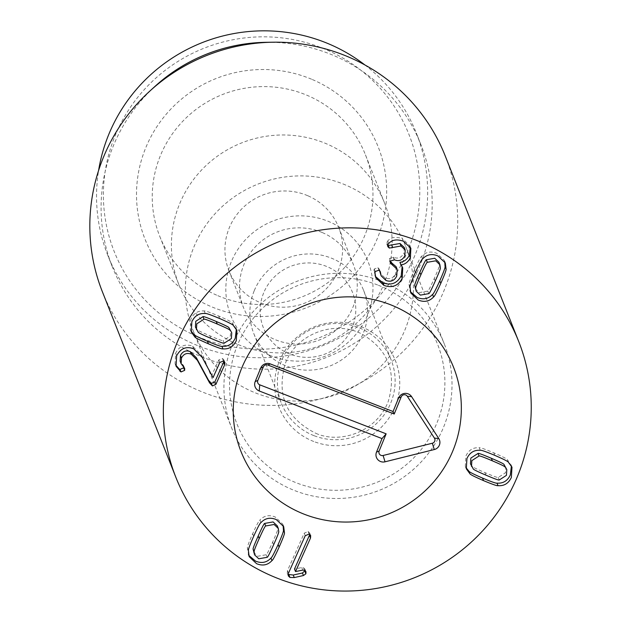 <?xml version="1.0" encoding="UTF-8"?>
<svg xmlns="http://www.w3.org/2000/svg" width="621" height="621" viewBox="0 0 621 621"><rect width="100%" height="100%" fill="white"/><g stroke="black" fill="none" stroke-linecap="round" stroke-linejoin="round"><path stroke-width="0.47" stroke-dasharray="3.1 2.33" d="M278.705 531.506L277.284 525.871M253.562 552.294L257.746 556.245L266.161 554.755C266.673 554.871 268.823 550.68 272.627 542.18C276.446 533.641 278.138 529.232 277.696 528.96M267.17 557.301L266.161 554.755M260.921 522.641L259.912 520.095C259.12 520.305 256.714 524.83 252.693 533.68C248.796 542.529 247.034 547.318 247.406 548.04L248.734 555.345M283.114 525.366L282.687 524.062L275.282 517.037C269.204 514.561 264.08 515.585 259.912 520.095M248.416 550.586L247.406 548.04M305.229 535.721L304.22 533.175L287.445 570.683L287.275 573.307L288.121 574.441M309.809 534.417L309.654 532.989L308.109 531.483L304.22 533.175M288.454 573.23L287.445 570.683M304.523 570.272L303.522 567.726L301.752 567.563L294.501 569.007M305.09 570.606L304.989 569.216L303.522 567.726M302.761 570.109L301.752 567.563M295.635 571.607L294.626 569.061M415.185 288.641L419.369 292.584L427.784 291.094C428.28 291.233 430.446 287.026 434.273 278.48C438.069 269.98 439.753 265.594 439.319 265.307L438.907 262.217M428.793 293.64L427.784 291.094M440.328 267.853L439.319 265.307M444.737 261.713L444.31 260.401L436.905 253.384C430.827 250.907 425.703 251.924 421.535 256.442C420.735 256.667 418.337 261.177 414.331 269.98C410.419 278.876 408.649 283.673 409.029 284.379L410.357 291.691M422.536 258.988L421.535 256.442M410.039 286.925L409.029 284.379M402.144 266.619L399.893 262.396M403.378 241.204L402.369 238.658C395.911 236.438 391.028 237.206 387.737 240.94L386.891 242.159L386.798 244.092L387.721 245.21M410.287 247.018L409.852 245.691L402.369 238.658M388.746 243.486L387.737 240.94M404.869 255.736L403.86 253.189C401.5 257.692 398.053 259.066 393.528 257.311L389.429 258.476L389.367 260.572L390.252 261.651M404.193 247.399L403.86 253.189M394.537 259.857L393.528 257.311M390.438 261.022L389.429 258.476M396.757 275.988L395.748 273.442C393.489 278.161 389.887 279.652 384.958 277.913L380.153 273.287M396.128 266.751L395.748 273.442M385.967 280.459L384.958 277.913M379.571 270.616L379.284 269.11L377.879 267.643L374.261 268.963L373.951 270.213L375.356 276.407M378.888 270.189L377.879 267.643M375.27 271.509L374.261 268.963M374.96 272.759L373.951 270.213M470.477 463.848L472.255 466.355C472.115 466.852 476.346 468.94 484.954 472.612C493.516 476.26 497.949 477.867 498.244 477.44L505.424 472.814L505.797 467.031M473.264 468.902L472.255 466.355M499.253 479.986L498.244 477.44M480.289 450.31L479.28 447.764C473.155 447.283 468.7 450.023 465.929 455.969L465.292 466.231L465.874 467.473M508.444 462.319L507.435 459.765C507.217 458.981 502.676 456.668 493.804 452.825C484.846 449.068 480.002 447.376 479.28 447.764M511.409 465.952L507.435 459.765M223.436 360.964L222.427 358.418L218.817 359.932L211.908 375.03L201.243 354.909L192.689 346.277C185.322 343.467 179.64 345.773 175.634 353.202L175.052 363.704L175.634 364.938M223.987 361.29L223.894 359.901L222.427 358.418M213.042 377.63L212.04 375.084M212.918 377.576L211.908 375.03M202.252 357.455L201.243 354.909M176.643 355.748L175.634 353.202M183.669 367.027L182.659 364.48L180.121 361.143M183.839 367.182L183.676 365.831L182.659 364.48M224.181 343.188L223.172 340.642L230.36 336.015L230.733 330.24M195.405 327.05L197.183 329.565C197.059 330.069 201.282 332.15 209.844 335.798C218.452 339.47 222.892 341.084 223.172 340.642M198.192 332.111L197.183 329.565M233.372 325.52L232.37 322.974C232.169 322.198 227.612 319.877 218.693 316.011C209.782 312.27 204.953 310.593 204.216 310.966C198.083 310.492 193.636 313.225 190.857 319.171L190.22 329.433L190.802 330.683M236.337 329.161L232.37 322.974M205.217 313.512L204.216 310.966M322.283 232.557A59.003 57.978 -21.6 0 1 353.256 264.228A59.003 57.978 -21.6 0 1 339.035 327.515A59.003 57.978 -21.6 0 1 274.513 339.353A59.003 57.978 -21.6 0 1 243.533 307.674A59.003 57.978 -21.6 0 1 257.754 244.395A59.003 57.978 -21.6 0 1 322.283 232.557M269.545 355.243A73.752 72.471 158.4 0 0 372.569 279.962A73.752 72.471 158.4 0 0 256.093 230.29A73.752 72.471 158.4 0 0 269.545 355.243M307.682 195.685A59.003 57.978 158.4 0 0 243.153 207.523A59.003 57.978 158.4 0 0 228.939 270.803A59.003 57.978 158.4 0 0 259.912 302.481A59.003 57.978 158.4 0 0 324.434 290.644A59.003 57.978 158.4 0 0 338.655 227.364A59.003 57.978 158.4 0 0 307.682 195.685M345.68 185.042A114.318 112.331 158.4 0 0 220.665 207.981A114.318 112.331 158.4 0 0 193.115 330.589A114.318 112.331 158.4 0 0 340.758 392.938A114.318 112.331 158.4 0 0 405.692 246.413A114.318 112.331 158.4 0 0 345.68 185.042M217.816 295.674A110.631 108.706 158.4 0 0 338.802 273.481A110.631 108.706 158.4 0 0 365.459 154.831A110.631 108.706 158.4 0 0 307.387 95.44A110.631 108.706 158.4 0 0 186.401 117.633A110.631 108.706 158.4 0 0 159.744 236.29A110.631 108.706 158.4 0 0 217.816 295.674M312.347 79.542A125.38 123.199 -21.6 0 1 335.224 291.963A125.38 123.199 -21.6 0 1 137.202 207.523A125.38 123.199 -21.6 0 1 312.347 79.542M236.974 344.057A110.631 108.706 -21.6 0 1 178.902 284.666A110.631 108.706 -21.6 0 1 241.74 142.869A110.631 108.706 -21.6 0 1 384.616 203.207A110.631 108.706 -21.6 0 1 357.96 321.864A110.631 108.706 -21.6 0 1 236.974 344.057M197.4 336.512A158.572 155.809 158.4 0 0 418.903 174.656A158.572 155.809 158.4 0 0 168.47 67.86A158.572 155.809 158.4 0 0 197.4 336.512M364.915 64.964A165.947 163.059 -21.6 0 1 416.388 133.189A165.947 163.059 -21.6 0 1 376.396 311.168A165.947 163.059 -21.6 0 1 194.916 344.461A165.947 163.059 -21.6 0 1 107.806 255.378A165.947 163.059 -21.6 0 1 98.615 170.418M266.06 42.313A165.947 163.059 -21.6 0 1 333.811 55.564A165.947 163.059 -21.6 0 1 420.922 144.646A165.947 163.059 -21.6 0 1 326.669 357.347A165.947 163.059 -21.6 0 1 112.347 266.836A165.947 163.059 -21.6 0 1 155.165 86.226M102.349 291.676A184.383 181.177 158.4 0 0 199.139 390.656A184.383 181.177 158.4 0 0 400.778 353.667A184.383 181.177 158.4 0 0 445.21 155.91M263.638 292.957A47.941 47.103 158.4 0 0 314.599 356.827A47.941 47.103 158.4 0 0 345.68 280.653A47.941 47.103 158.4 0 0 263.638 292.957M254.168 290.9A59.003 57.978 158.4 0 0 253.873 333.772A59.003 57.978 158.4 0 0 330.077 365.955A59.003 57.978 158.4 0 0 363.588 290.333A59.003 57.978 158.4 0 0 309.126 253.935A59.003 57.978 158.4 0 0 254.168 290.9M314.187 435.74A59.003 57.978 158.4 0 0 377.615 422.49A59.003 57.978 158.4 0 0 391.129 359.885A59.003 57.978 158.4 0 0 336.675 323.494A59.003 57.978 158.4 0 0 281.709 360.452A59.003 57.978 158.4 0 0 281.414 403.332A59.003 57.978 158.4 0 0 314.187 435.74M377.615 284.969A107.93 106.051 158.4 0 0 230.577 399.978A107.93 106.051 158.4 0 0 403.456 467.008A107.93 106.051 158.4 0 0 377.615 284.969M380.758 281.018A114.318 112.331 -21.6 0 1 444.256 343.809A114.318 112.331 -21.6 0 1 379.322 490.334A114.318 112.331 -21.6 0 1 231.68 427.985A114.318 112.331 -21.6 0 1 257.87 306.696A114.318 112.331 -21.6 0 1 380.758 281.018M273.636 544.726L272.627 542.18M253.702 536.226L252.693 533.68M309.118 534.029L308.109 531.483M435.274 281.026L434.273 278.48M415.34 272.526L414.331 269.98M387.9 244.705L386.891 242.159M394.156 259.702L393.147 257.156M485.964 475.158L484.954 472.612M494.813 455.372L493.804 452.825M219.826 362.478L218.817 359.932M193.698 348.823L192.689 346.277M210.853 338.344L209.844 335.798M219.702 318.557L218.693 316.011M313.745 441.5A62.69 61.603 -21.6 0 1 298.74 335.767A62.69 61.603 -21.6 0 1 399.156 374.696A62.69 61.603 -21.6 0 1 313.745 441.5M249.161 556.649L248.152 554.103M283.696 526.608L282.687 524.062M288.284 575.861L287.275 573.307M305.998 571.762L304.989 569.216M310.663 535.535L309.654 532.989M445.319 262.947L444.31 260.401M410.784 292.996L409.775 290.449M402.726 267.853L401.717 265.307M410.861 248.237L409.852 245.691M387.807 246.638L386.798 244.092M390.376 263.118L389.367 260.572M380.293 271.656L379.284 269.11M375.783 277.696L374.774 275.15M466.301 468.777L465.292 466.231M511.991 467.202L510.982 464.655M224.903 362.447L223.894 359.901M176.061 366.25L175.052 363.704M184.685 368.377L183.676 365.831M236.919 330.403L235.91 327.857M191.229 331.979L190.22 329.433M228.939 270.803L243.533 307.674M338.655 227.364L353.256 264.228M384.616 203.207L365.459 154.831M178.902 284.666L159.744 236.29M193.115 330.589L231.68 427.985M405.692 246.413L444.256 343.809M420.922 144.646L416.388 133.189M112.347 266.836L107.806 255.378M253.873 333.772L281.414 403.332M363.588 290.333L391.129 359.885M315.91 433.349C340.549 444.372 376.885 431.548 388.203 401.531C396.959 371.932 388.016 349.344 361.383 333.756C332.716 319.178 294.991 335.487 285.287 363.712C276.205 395.352 286.413 418.562 315.91 433.349"/><path stroke-width="0.93" d="M278.293 528.417L277.284 525.871L273.1 521.927L264.686 523.418C264.181 523.278 262.023 527.485 258.196 536.024C254.4 544.524 252.716 548.917 253.143 549.205L254.571 554.84L258.755 558.791L267.17 557.301C267.674 557.417 269.832 553.226 273.636 544.726C277.455 536.187 279.147 531.778 278.705 531.506L278.293 528.417L274.109 524.473L265.695 525.964L264.686 523.418M265.695 525.964C265.19 525.824 263.025 530.031 259.205 538.578C255.402 547.07 253.725 551.464 254.152 551.751L253.143 549.205M254.152 551.751L254.571 554.84M284.441 532.678C284.822 533.385 283.06 538.182 279.139 547.078C275.142 555.88 272.743 560.39 271.944 560.616C267.767 565.133 262.644 566.15 256.566 563.674L249.161 556.649L248.416 550.586C248.043 549.864 249.805 545.075 253.702 536.226C257.723 527.376 260.129 522.851 260.921 522.641C265.089 518.131 270.213 517.107 276.291 519.583L283.696 526.608L284.441 532.678L283.432 530.132L283.114 525.366M248.734 555.345L255.565 561.128C261.635 563.604 266.766 562.587 270.935 558.069C271.734 557.844 274.133 553.334 278.138 544.532C282.05 535.636 283.813 530.839 283.432 530.132M271.944 560.616L270.935 558.069M305.229 535.721L309.118 534.029L310.663 535.535L310.531 537.98L295.511 571.553L302.761 570.109L304.523 570.272L305.998 571.762L305.874 573.804L303.459 575.535L294.253 577.577L289.937 577.46L288.284 575.861L288.454 573.23L305.229 535.721M288.121 574.441L293.252 575.03L302.458 572.989L305.09 570.606M295.511 571.553L294.501 569.007L309.809 534.417M310.531 537.98L309.522 535.434M414.766 285.544L416.194 291.187L420.378 295.13L428.793 293.64C429.29 293.78 431.455 289.572 435.274 281.026C439.078 272.526 440.763 268.14 440.328 267.853L439.916 264.763L435.725 260.812L427.318 262.303L426.309 259.757C425.796 259.64 423.638 263.832 419.835 272.332C416.016 280.871 414.331 285.28 414.766 285.544L416.194 291.187M439.916 264.763L438.907 262.217L434.723 258.266L426.309 259.757M427.318 262.303C426.806 262.186 424.648 266.378 420.844 274.878C417.025 283.417 415.333 287.826 415.775 288.09M433.567 296.962C429.39 301.472 424.267 302.497 418.189 300.021L410.784 292.996L410.039 286.925C409.658 286.219 411.428 281.422 415.34 272.526C419.346 263.723 421.744 259.213 422.536 258.988C426.712 254.47 431.836 253.453 437.914 255.93L445.319 262.947L446.064 269.017C446.437 269.739 444.675 274.529 440.786 283.378C436.765 292.227 434.358 296.753 433.567 296.962L432.558 294.416C433.349 294.207 435.756 289.681 439.777 280.832C443.666 271.982 445.428 267.193 445.055 266.471L444.737 261.713M410.357 291.691L417.18 297.467C423.258 299.951 428.389 298.926 432.558 294.416M446.064 269.017L445.055 266.471M402.237 278.278C398.201 285.939 392.061 288.299 383.825 285.357L375.783 277.696L374.96 272.759L375.27 271.509L378.888 270.189L380.293 271.656L381.162 275.833L385.967 280.459C390.896 282.198 394.498 280.708 396.757 275.988L397.137 269.304L390.376 263.118L390.438 261.022L394.537 259.857C399.062 261.612 402.509 260.238 404.869 255.736L405.202 249.945L401.026 246.017L389.328 248.074L387.807 246.638L387.9 244.705L388.746 243.486C392.037 239.753 396.92 238.992 403.378 241.204L410.861 248.237L410.403 257.8C408.005 262.171 404.853 264.507 400.956 264.818L402.726 267.853L402.237 278.278L401.228 275.732L402.144 266.619M383.825 285.357L382.815 282.811C391.051 285.753 397.192 283.393 401.228 275.732M400.902 264.942L399.947 262.272C403.844 261.961 406.996 259.625 409.394 255.254L410.287 247.018M400.956 264.818L399.947 262.272M410.403 257.8L409.394 255.254M387.721 245.21L388.319 245.528L400.017 243.471L404.193 247.399L405.202 249.945M392.604 247.305L391.595 244.759M401.026 246.017L400.017 243.471M390.252 261.651L396.128 266.751L397.137 269.304M392.394 264.763L391.385 262.217M381.162 275.833L379.571 270.616M375.356 276.407L382.815 282.811M478.03 453.439L470.85 458.065L470.477 463.848L473.264 468.902C473.124 469.398 477.355 471.486 485.964 475.158C494.526 478.807 498.958 480.413 499.253 479.986L506.433 475.36L506.806 469.577L504.019 464.524C504.143 464.019 499.921 461.939 491.358 458.29C482.75 454.619 478.31 453.004 478.03 453.439L479.039 455.985L471.859 460.611L471.486 466.394M506.806 469.577L504.019 464.524M505.028 467.07C505.152 466.565 500.93 464.485 492.368 460.836C483.759 457.165 479.319 455.55 479.039 455.985M469.849 473.66L466.301 468.777L466.938 458.515C469.709 452.569 474.165 449.829 480.289 450.31C481.011 449.922 485.855 451.614 494.813 455.372C503.685 459.214 508.226 461.527 508.444 462.319L511.991 467.202L511.355 477.456C508.583 483.402 504.128 486.142 498.003 485.661C497.266 486.041 492.437 484.357 483.518 480.623C474.607 476.757 470.05 474.436 469.849 473.66L468.839 471.114C469.041 471.89 473.598 474.211 482.509 478.077C491.428 481.811 496.257 483.495 496.994 483.115C503.119 483.596 507.574 480.856 510.346 474.91L511.409 465.952M465.874 467.473L468.839 471.114M498.003 485.661L496.994 483.115M215.891 384.368L212.413 385.936L209.564 382.854L197.362 360.296L191.245 354.187C186.944 352.549 183.692 353.83 181.487 358.014L181.13 363.689L184.685 368.377L184.662 370.357L181.014 371.956L176.061 366.25L176.643 355.748C180.649 348.319 186.331 346.013 193.698 348.823L202.252 357.455L213.042 377.63L219.826 362.478L223.436 360.964L224.903 362.447L224.748 364.581L215.891 384.368L214.882 381.822L223.987 361.29M180.113 371.428L179.104 368.882L180.005 369.41L183.653 367.811L183.839 367.182M175.634 364.938L179.104 368.882M181.487 358.014L180.486 355.468C182.683 351.284 185.935 350.003 190.243 351.641L196.352 357.75L208.563 380.308L211.404 383.39L214.882 381.822M181.13 363.689L180.121 361.143L180.486 355.468M191.245 354.187L190.243 351.641M209.564 382.854L208.563 380.308M224.181 343.188L231.361 338.561L231.742 332.786L228.947 327.725C229.095 327.236 224.856 325.148 216.248 321.476C207.686 317.828 203.261 316.213 202.966 316.648L195.778 321.274L195.405 327.05L198.192 332.111C198.068 332.615 202.291 334.696 210.853 338.344C219.461 342.016 223.902 343.63 224.181 343.188M231.742 332.786L228.947 327.725M229.956 330.279C230.096 329.782 225.865 327.694 217.257 324.022C208.695 320.374 204.262 318.759 203.975 319.194L202.966 316.648M203.975 319.194L196.787 323.82L196.415 329.596M222.931 348.87C222.209 349.25 217.366 347.566 208.408 343.809C199.535 339.966 194.994 337.645 194.777 336.861L191.229 331.979L191.866 321.725C194.645 315.771 199.093 313.038 205.217 313.512C205.962 313.139 210.783 314.816 219.702 318.557C228.613 322.423 233.178 324.744 233.372 325.52L236.919 330.403L236.29 340.665C233.512 346.611 229.056 349.344 222.931 348.87L221.922 346.324C228.047 346.797 232.502 344.065 235.281 338.119L236.337 329.161M194.777 336.861L193.768 334.315C193.985 335.099 198.534 337.42 207.398 341.263C216.364 345.02 221.2 346.704 221.922 346.324M190.802 330.683L193.768 334.315M272.658 576.311A184.383 181.177 -21.6 0 1 175.867 477.332A184.383 181.177 -21.6 0 1 280.591 241.002A184.383 181.177 -21.6 0 1 518.729 341.566A184.383 181.177 -21.6 0 1 474.297 539.323A184.383 181.177 -21.6 0 1 272.658 576.311M393.574 305.998A114.318 112.331 -21.6 0 1 453.586 367.36A114.318 112.331 -21.6 0 1 388.653 513.893A114.318 112.331 -21.6 0 1 241.01 451.537A114.318 112.331 -21.6 0 1 268.559 328.928A114.318 112.331 -21.6 0 1 393.574 305.998M98.615 170.418A165.947 163.059 -21.6 0 1 329.277 44.107A165.947 163.059 -21.6 0 1 364.915 64.964M149.925 90.992L155.165 86.226A165.947 163.059 -21.6 0 1 266.06 42.313L273.147 42.205A184.383 181.177 158.4 0 0 149.925 90.992A184.383 181.177 158.4 0 0 102.349 291.676L175.867 477.332M518.729 341.566L445.21 155.91A184.383 181.177 158.4 0 0 348.42 56.93A184.383 181.177 158.4 0 0 273.147 42.205M259.718 384.81L386.146 433.831L379.144 450.986A3.423 3.361 158.4 0 0 383.103 455.488L432.34 443.231A3.423 3.361 158.4 0 0 434.428 438.115L407.275 396.245A3.423 3.361 158.4 0 0 401.228 396.858L394.226 414.021L267.798 365.001A3.423 3.361 158.4 0 0 263.358 366.91L257.831 380.44A3.423 3.361 158.4 0 0 259.718 384.81L259.244 390.982A7.374 7.25 -21.6 0 1 255.184 381.573L260.711 368.043A7.374 7.25 -21.6 0 1 270.29 363.922L393.062 411.521L398.581 397.991A7.374 7.25 -21.6 0 1 411.614 396.664L438.768 438.535A7.374 7.25 -21.6 0 1 434.273 449.55L385.036 461.807A7.374 7.25 -21.6 0 1 376.497 452.119L382.016 438.589L259.244 390.982M382.016 438.589L386.146 433.831M393.062 411.521L394.226 414.021M390.089 304.577A114.318 112.331 -21.6 0 1 453.586 367.36A114.318 112.331 -21.6 0 1 388.653 513.893A114.318 112.331 -21.6 0 1 241.01 451.537A114.318 112.331 -21.6 0 1 267.201 330.248A114.318 112.331 -21.6 0 1 390.089 304.577M259.205 538.578L258.196 536.024M279.139 547.078L278.138 544.532M289.937 577.46L288.928 574.914M294.253 577.577L293.252 575.03M303.459 575.535L302.458 572.989M305.874 573.804L304.864 571.258M420.844 274.878L419.835 272.332M440.786 283.378L439.777 280.832M389.328 248.074L388.319 245.528M391.975 264.585L390.966 262.039M380.572 273.085L379.61 270.647M492.368 460.836L491.358 458.29M483.518 480.623L482.509 478.077M224.748 364.581L223.739 362.035M181.014 371.956L180.005 369.41M184.662 370.357L183.653 367.811M197.362 360.296L196.352 357.75M212.413 385.936L211.404 383.39M217.257 324.022L216.248 321.476M208.408 343.809L207.398 341.263M376.497 452.119L379.144 450.986M385.036 461.807L383.103 455.488M434.273 449.55L432.34 443.231M438.768 438.535L434.428 438.115M411.614 396.664L407.275 396.245M398.581 397.991L401.228 396.858M270.29 363.922L267.798 365.001M260.711 368.043L263.358 366.91M255.184 381.573L257.831 380.44"/></g></svg>
